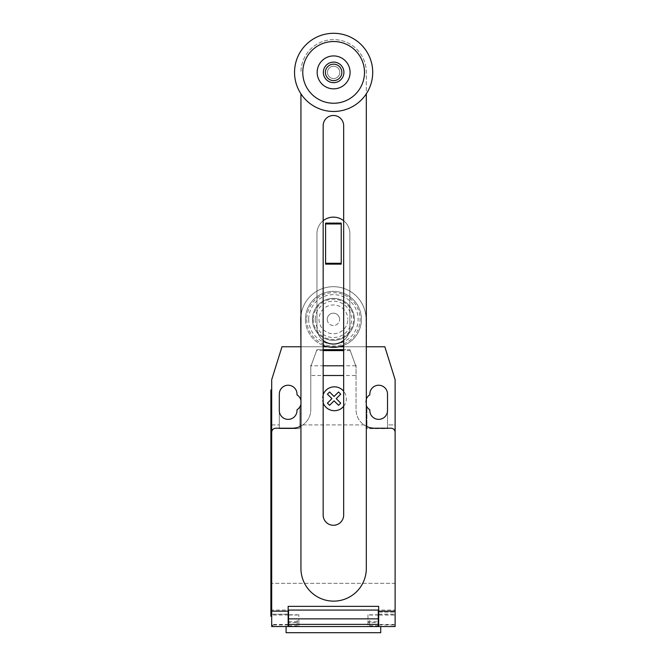 <?xml version="1.0" encoding="UTF-8"?>
<svg xmlns="http://www.w3.org/2000/svg" width="666" height="666" viewBox="0 0 666 666"><rect width="100%" height="100%" fill="white"/><g stroke="black" fill="none" stroke-linecap="round" stroke-linejoin="round"><path stroke-width="0.5" stroke-dasharray="3.33 2.5" d="M325.591 223.11L341.225 223.11L341.225 264.144L325.591 264.144L325.591 223.11M323.16 340.459A16.459 16.459 0 0 1 316.958 327.58A16.459 16.459 0 0 0 333.408 344.039A16.459 16.459 0 0 0 349.866 327.58L349.866 233.591A16.459 16.459 0 0 0 333.408 217.133A16.459 16.459 0 0 0 316.958 233.591L316.958 327.58L316.958 233.591A16.459 16.459 0 0 1 323.16 220.721M343.664 220.721A16.459 16.459 0 0 1 349.866 233.591L349.866 327.58A16.459 16.459 0 0 1 343.664 340.459M323.16 125.732A10.256 10.256 0 0 1 333.408 115.476A10.256 10.256 0 0 1 343.664 125.732L343.664 515.018A10.256 10.256 0 0 1 333.408 525.274A10.256 10.256 0 0 1 323.16 515.018L323.16 125.732M300.94 93.814L300.94 568.439A32.684 32.684 0 0 0 333.624 601.132A32.684 32.684 0 0 0 366.317 568.439L366.317 72.311A32.684 32.684 0 0 0 333.624 39.627A32.684 32.684 0 0 0 300.94 72.311A32.684 32.684 0 0 1 333.624 39.627A32.684 32.684 0 0 1 366.317 72.311L366.317 93.814M339.793 72.386A6.169 6.169 0 0 1 333.624 78.555A6.169 6.169 0 0 1 327.456 72.386A6.169 6.169 0 0 1 333.624 66.217A6.169 6.169 0 0 1 339.793 72.386A6.169 6.169 0 0 1 333.624 78.555A6.169 6.169 0 0 1 327.456 72.386A6.169 6.169 0 0 1 333.624 66.217A6.169 6.169 0 0 1 339.793 72.386A6.169 6.169 0 0 1 333.624 78.555A6.169 6.169 0 0 1 327.456 72.386A6.169 6.169 0 0 1 333.624 66.217A6.169 6.169 0 0 1 339.793 72.386A6.169 6.169 0 0 1 333.624 78.555A6.169 6.169 0 0 1 327.456 72.386A6.169 6.169 0 0 1 333.624 66.217A6.169 6.169 0 0 1 339.793 72.386M343.914 72.386A10.29 10.29 0 0 1 333.624 82.667A10.29 10.29 0 0 1 323.343 72.386A10.29 10.29 0 0 1 333.624 62.096A10.29 10.29 0 0 1 343.914 72.386M372.71 72.386A39.086 39.086 0 0 1 333.624 111.472A39.086 39.086 0 0 1 294.538 72.386A39.086 39.086 0 0 1 333.624 33.3A39.086 39.086 0 0 1 372.71 72.386M333.624 41.525A30.861 30.861 0 0 0 302.772 72.386A30.861 30.861 0 0 0 333.624 103.238A30.861 30.861 0 0 0 364.485 72.386A30.861 30.861 0 0 0 333.624 41.525M333.624 55.927A16.459 16.459 0 0 0 317.166 72.386A16.459 16.459 0 0 0 333.624 88.844A16.459 16.459 0 0 0 350.083 72.386A16.459 16.459 0 0 0 333.624 55.927M319.014 319.355A14.402 14.402 0 0 0 333.408 333.758A14.402 14.402 0 0 0 347.81 319.355A14.402 14.402 0 0 1 333.408 333.758A14.402 14.402 0 0 1 319.014 319.355A14.402 14.402 0 0 1 333.408 304.953A14.402 14.402 0 0 1 347.81 319.355A14.402 14.402 0 0 0 333.408 304.953A14.402 14.402 0 0 0 319.014 319.355M327.239 319.355A6.169 6.169 0 0 0 333.408 325.524A6.169 6.169 0 0 0 339.585 319.355A6.169 6.169 0 0 1 333.408 325.524A6.169 6.169 0 0 1 327.239 319.355A6.169 6.169 0 0 1 333.408 313.187A6.169 6.169 0 0 1 339.585 319.355A6.169 6.169 0 0 0 333.408 313.187A6.169 6.169 0 0 0 327.239 319.355M315.234 319.355A18.182 18.182 0 0 0 333.408 337.537A18.182 18.182 0 0 0 351.59 319.355A18.182 18.182 0 0 0 333.408 301.174A18.182 18.182 0 0 0 315.234 319.355M313.27 319.355A20.138 20.138 0 0 0 333.408 339.494A20.138 20.138 0 0 0 353.546 319.355A20.138 20.138 0 0 0 333.408 299.217A20.138 20.138 0 0 0 313.27 319.355M333.408 298.376A20.979 20.979 0 0 0 312.429 319.355A20.979 20.979 0 0 0 333.408 340.334A20.979 20.979 0 0 0 354.395 319.355A20.979 20.979 0 0 0 333.408 298.376A20.979 20.979 0 0 0 312.429 319.355A20.979 20.979 0 0 0 333.408 340.334A20.979 20.979 0 0 0 354.395 319.355A20.979 20.979 0 0 0 333.408 298.376M343.664 345.388A27.98 27.98 0 0 0 333.408 291.375A27.98 27.98 0 0 0 323.16 345.388M305.436 319.355A27.98 27.98 0 0 0 333.408 347.336A27.98 27.98 0 0 0 361.388 319.355A27.98 27.98 0 0 0 333.408 291.375A27.98 27.98 0 0 0 305.436 319.355M306.743 319.355A26.673 26.673 0 0 0 333.408 346.029A26.673 26.673 0 0 0 360.081 319.355A26.673 26.673 0 0 0 333.408 292.682A26.673 26.673 0 0 0 306.743 319.355M308.699 319.355A24.709 24.709 0 0 0 333.408 344.064A24.709 24.709 0 0 0 358.117 319.355A24.709 24.709 0 0 0 333.408 294.647A24.709 24.709 0 0 0 308.699 319.355M300.94 315.834A32.667 32.667 0 0 1 335.173 286.738A32.667 32.667 0 0 1 366.075 319.355A32.667 32.667 0 0 0 333.408 286.688A32.667 32.667 0 0 0 300.749 319.355L300.749 346.761L366.075 346.761L366.075 319.355L366.075 346.761L343.664 346.761M339.044 346.761L327.78 346.761M323.16 346.761L300.94 346.761M286.089 632.7L380.736 632.7M298.851 622.41L298.851 626.531L288.569 626.531L298.851 626.531L298.851 614.801L298.851 622.41L288.569 622.41L288.569 614.801L288.569 626.531L380.736 626.531L286.089 626.531L288.153 626.531L288.153 615.009L271.695 615.059L271.695 610.073L271.695 624.475A2.056 2.056 0 0 0 273.751 626.531L288.153 626.531L271.695 626.531L271.695 615.059M297.202 620.354L297.202 625.707L297.202 620.354M369.613 620.354L369.613 625.707L369.613 620.354M378.671 624.991L395.121 624.991L395.121 626.531L378.671 626.531L378.671 606.368L288.153 606.368L288.153 610.073L271.695 610.073M311.072 365.8L316.958 349.642L323.16 349.642L316.958 349.642L311.263 365.276L310.781 365.276L310.781 366.591L311.072 365.8L323.16 365.8M356.044 375.507L356.044 409.707L356.044 365.276L356.044 366.591L355.211 364.319L356.044 366.591L356.044 379.67L356.044 366.591L349.866 349.642L343.664 349.642L349.866 349.642L356.044 366.591L356.044 375.507L343.664 375.507M350.224 350.616L343.664 350.616M323.16 350.616L316.6 350.616M310.781 375.507L310.781 366.591L310.781 379.67L310.781 366.591L311.263 365.276L310.781 365.276L310.781 409.707L310.781 375.507L323.16 375.507M300.94 426.065A18.515 18.515 0 0 0 310.781 409.707A18.515 18.515 0 0 1 292.266 428.221L275.816 428.221A4.113 4.113 0 0 0 271.695 432.334L271.695 606.368M395.121 611.696L395.121 432.334A4.113 4.113 0 0 0 391.009 428.221L374.55 428.221A18.515 18.515 0 0 1 356.044 409.707A18.515 18.515 0 0 0 366.317 426.29M378.671 612.129L395.121 612.129L378.255 612.129L378.255 610.073L288.569 610.073L288.569 622.41M378.671 626.531L393.065 626.531L395.121 624.475L395.121 583.333L271.695 583.333L271.695 624.475L273.751 626.531L393.065 626.531A2.056 2.056 0 0 0 395.121 624.475L395.121 610.073L378.671 610.073M378.255 614.801L378.255 626.531L378.255 614.801L367.973 614.801L367.973 626.531L378.255 626.531L378.255 612.129M395.121 610.073L395.121 615.059L378.671 615.059M367.973 614.801L367.973 622.41L378.255 622.41M288.153 612.129L288.569 612.129M288.153 610.073L288.153 615.059M378.255 626.531L367.973 626.531L367.973 622.41M271.695 616.241L270.879 616.241L270.879 608.016L271.695 608.016L271.695 616.241L271.695 389.96L271.695 398.185L270.879 398.185L270.879 608.016M270.879 398.185L270.879 389.96L271.695 389.96M355.211 364.319L350.358 350.99M356.044 365.276L355.561 365.276L356.044 365.276M300.749 346.761L366.317 346.761M366.317 399.084A8.849 8.849 0 0 0 366.317 405.519M300.94 404.062A8.849 8.849 0 0 0 300.94 400.541M299.883 424.933L299.883 406.809L299.883 428.629L299.883 424.933L366.941 424.933L366.941 428.629L387.512 428.629L387.512 424.933L395.121 424.933L395.121 379.67L384.84 346.761L281.984 346.761L271.695 379.67L271.695 583.333L395.121 583.333L395.121 424.933L387.512 424.933L387.512 394.072A8.849 8.849 0 0 0 378.671 385.231A8.849 8.849 0 0 0 369.821 394.072L369.821 394.83A8.849 8.849 0 0 0 366.941 406.809L366.941 424.933L299.883 424.933M279.312 428.629L299.883 428.629L279.312 428.629L279.312 410.531A8.849 8.849 0 0 0 288.153 419.372A8.849 8.849 0 0 0 297.003 410.531L297.003 409.773A8.849 8.849 0 0 0 297.003 394.83L297.003 394.072A8.849 8.849 0 0 0 288.153 385.231A8.849 8.849 0 0 0 279.312 394.072L279.312 428.629M271.695 424.933L279.312 424.933L271.695 424.933M369.821 409.773A8.849 8.849 0 0 1 366.941 406.809L366.941 428.629L387.512 428.629L387.512 410.531A8.849 8.849 0 0 1 378.671 419.372A8.849 8.849 0 0 1 369.821 410.531L369.821 409.773M343.664 406.302A11.955 11.955 0 0 0 343.664 391.233M323.16 394.688A11.955 11.955 0 0 0 323.16 402.847M288.153 624.991L271.695 624.991M355.752 365.8L343.664 365.8M378.671 614.185L395.121 614.185M378.671 614.243L395.121 614.243M367.973 621.794L378.255 621.794M288.569 621.794L298.851 621.794M288.153 614.185L271.695 614.185M271.695 614.243L288.153 614.243M288.569 624.475L271.695 624.475M395.121 624.475L378.255 624.475M288.569 625.707L297.202 625.707M369.613 615.009L378.671 615.009M378.671 625.707L369.613 625.707M298.851 614.801L288.569 614.801M288.569 615.009L297.202 615.009"/><path stroke-width="1" d="M341.225 263.278L341.225 223.11L325.591 223.11L325.591 264.144L341.225 264.144L341.225 263.278L325.591 263.278M341.225 223.967L325.591 223.967M343.664 340.459A16.459 16.459 0 0 1 323.16 340.459M323.16 220.721A16.459 16.459 0 0 1 343.664 220.721M343.664 125.732A10.256 10.256 0 0 0 333.408 115.476A10.256 10.256 0 0 0 323.16 125.732L323.16 515.018A10.256 10.256 0 0 0 333.408 525.274A10.256 10.256 0 0 0 343.664 515.018L343.664 125.732M366.317 93.814L366.317 568.439A32.684 32.684 0 0 1 333.624 601.132A32.684 32.684 0 0 1 300.94 568.439L300.94 93.814M343.914 72.386A10.29 10.29 0 0 1 333.624 82.667A10.29 10.29 0 0 1 323.343 72.386A10.29 10.29 0 0 1 333.624 62.096A10.29 10.29 0 0 1 343.914 72.386M341.858 72.386A8.225 8.225 0 0 1 333.624 80.611A8.225 8.225 0 0 1 325.399 72.386A8.225 8.225 0 0 1 333.624 64.161A8.225 8.225 0 0 1 341.858 72.386M372.71 72.386A39.086 39.086 0 0 1 333.624 111.472A39.086 39.086 0 0 1 294.538 72.386A39.086 39.086 0 0 1 333.624 33.3A39.086 39.086 0 0 1 372.71 72.386M333.624 103.238A30.861 30.861 0 0 1 302.772 72.386A30.861 30.861 0 0 1 333.624 41.525A30.861 30.861 0 0 1 364.485 72.386A30.861 30.861 0 0 1 333.624 103.238M333.624 55.927A16.459 16.459 0 0 0 317.166 72.386A16.459 16.459 0 0 0 333.624 88.844A16.459 16.459 0 0 0 350.083 72.386A16.459 16.459 0 0 0 333.624 55.927M323.16 345.388A27.98 27.98 0 0 0 343.664 345.388M300.94 346.761L300.749 319.355A32.667 32.667 0 0 1 300.94 315.834M343.664 346.761L339.044 346.761M327.78 346.761L323.16 346.761M286.089 626.531L286.089 632.7L380.736 632.7L380.736 626.531M395.121 615.059L395.121 624.991M343.664 350.616L323.16 350.616M323.16 349.642L343.664 349.642L323.16 349.642M343.664 375.507L323.16 375.507M300.749 346.761L281.984 346.761L271.695 379.67L271.695 432.334A4.113 4.113 0 0 1 275.816 428.221L292.266 428.221A18.515 18.515 0 0 0 300.94 426.065M271.695 432.334L271.695 611.172L288.153 611.172L288.153 606.368L378.671 606.368L378.671 626.531L395.121 626.531L395.121 611.172L378.671 611.172M366.317 426.29A18.515 18.515 0 0 0 374.55 428.221L391.009 428.221A4.113 4.113 0 0 1 395.121 432.334L395.121 611.172M378.255 612.129L378.671 612.129M378.255 618.864L378.255 610.073L288.569 610.073L288.569 624.367L378.255 624.367L378.255 618.864L288.569 618.864M288.153 612.129L288.569 612.129M288.569 624.367L288.569 626.531L378.255 626.531L378.255 624.367M271.695 611.172L271.695 626.531L288.153 626.531L288.153 611.172M378.255 626.531L378.671 626.531M270.879 608.016L270.879 398.185L271.695 398.185L271.695 608.016L270.879 608.016L270.879 616.241L271.695 616.241M271.695 389.96L270.879 389.96L270.879 398.185M366.317 346.761L384.84 346.761L395.121 379.67L395.121 432.334M366.317 405.519A8.849 8.849 0 0 0 369.821 409.773L369.821 410.531A8.849 8.849 0 0 0 378.671 419.372A8.849 8.849 0 0 0 387.512 410.531L387.512 394.072A8.849 8.849 0 0 0 378.671 385.231A8.849 8.849 0 0 0 369.821 394.072L369.821 394.83A8.849 8.849 0 0 0 366.317 399.084M300.94 400.541A8.849 8.849 0 0 0 297.003 394.83L297.003 394.072A8.849 8.849 0 0 0 288.153 385.231A8.849 8.849 0 0 0 279.312 394.072L279.312 410.531A8.849 8.849 0 0 0 288.153 419.372A8.849 8.849 0 0 0 297.003 410.531L297.003 409.773A8.849 8.849 0 0 0 300.94 404.062M340.717 403.121L338.544 405.294L334.066 400.815L329.595 405.294L327.422 403.121L331.901 398.643L327.422 394.164L329.595 391.999L334.066 396.478L338.544 391.999L340.717 394.164L336.247 398.643L340.717 403.121M343.664 391.233A11.955 11.955 0 0 0 323.16 394.688M323.16 402.847A11.955 11.955 0 0 0 343.664 406.302M343.664 365.8L323.16 365.8M378.671 610.073L378.255 610.073M378.255 614.185L378.671 614.185M288.569 610.073L288.153 610.073M288.569 614.185L288.153 614.185M288.153 625.707L288.569 625.707M378.255 615.009L378.671 615.009M378.671 625.707L378.255 625.707M288.153 615.009L288.569 615.009"/></g></svg>
